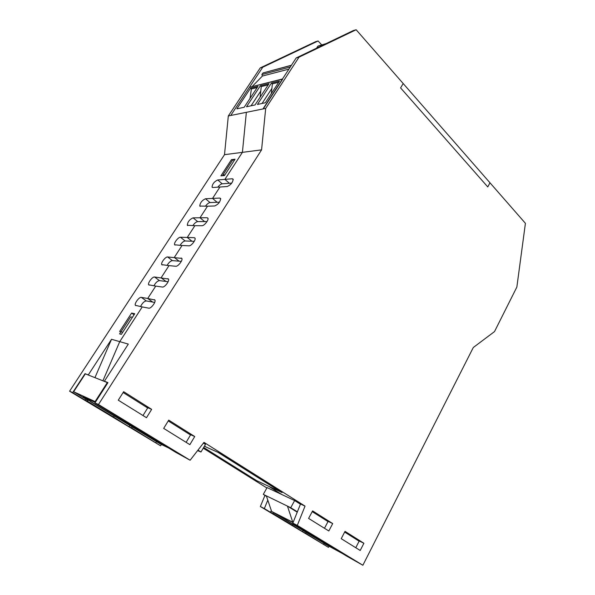 <?xml version="1.0" encoding="UTF-8"?>
<svg xmlns="http://www.w3.org/2000/svg" width="595" height="595" viewBox="0 0 595 595"><rect width="100%" height="100%" fill="white"/><g stroke="black" fill="none" stroke-linecap="round" stroke-linejoin="round"><path stroke-width="0.89" d="M154.693 302.431L152.722 302.082L147.716 298.474L155.734 286.098L148.69 284.812C147.456 283.153 152.461 276.526 154.581 277.002L168.482 279.025C169.783 280.781 164.614 287.593 162.405 287.043L155.734 286.098L147.716 298.474L154.893 300.014C156.247 301.806 150.959 308.85 148.765 308.173L142.242 306.916L119.744 341.642L102.905 380.807L119.744 341.642L142.242 306.916L135.385 305.332C134.106 303.629 139.223 296.786 141.327 297.374L147.716 298.474L152.722 302.082L146.281 300.936C144.146 301.271 142.235 303.153 140.546 306.589M204.516 445.997L206.316 447.128L204.516 445.997M268.672 486.286L281.695 494.467L268.672 486.286L256.862 480.767L203.661 447.455L256.862 480.767L282.089 492.556L218.967 452.78L204.368 446.257L217.926 452.319L280.996 492.043L268.672 486.286M131.614 313.067L134.745 313.729L122.704 332.263L119.647 331.46L131.614 313.067L134.061 314.777M231.44 159.653L235.055 159.222L224.464 175.54L220.894 175.86L231.44 159.653L232.34 160.464M328.909 546.463L328.447 547.341L320.341 542.439L305.651 533.276L306.135 532.369M271.327 510.57L270.405 512.236L264.344 508.561L267.795 500.164M161.513 444.532L160.531 445.767L131.607 427.939L132.239 426.927M85.851 374.039L88.328 374.85L111.518 339.284L128.304 344.096L104.4 381.224L107.955 382.63L94.947 402.882L175.525 452.193L190.125 460.232L98.473 404.511L261.577 149.866L265.69 108.409L299.002 57.172L356.152 29.75L403.194 83.545L400.591 87.904L487.774 186.927L489.982 182.799L525.415 223.318L516.862 287.05L494.512 331.586L473.293 347.51L362.876 565.25L297.299 525.385L305.034 506.122L203.981 442.368L190.125 460.232M85.799 399.111L85.13 400.145L72.672 392.611L85.115 373.578M270.405 512.236L273.447 513.79L273.96 512.86M292.904 524.351L292.405 525.266L273.447 513.79M303.13 530.547L302.528 531.662L292.405 525.266M302.528 531.662L305.651 533.276M324.044 543.042L323.494 544.083M131.607 427.939L129.018 426.697L129.799 425.447M156.455 441.609L155.838 442.613M85.13 400.145L87.532 401.268L88.313 400.056M114.188 415.979L113.541 417.006L87.532 401.268M129.018 426.697L113.541 417.006M72.672 392.611L69.585 391.19L160.531 445.767M168.125 281.733L166.02 281.457L161.111 277.798L169.002 265.623L161.773 264.634C160.59 263.012 165.492 256.594 167.626 256.966L181.847 258.394C183.096 260.104 178.039 266.694 175.808 266.262L169.002 265.623L161.111 277.798L166.02 281.457L159.445 280.617C157.467 280.929 155.615 282.67 153.904 285.838M181.319 261.361L179.102 261.175L174.29 257.464L182.048 245.49L174.647 244.783C173.509 243.199 178.307 236.981 180.463 237.241L194.245 237.68L194.989 238.097C196.186 239.77 191.233 246.151 188.987 245.824L182.048 245.49L174.29 257.464L179.102 261.175L172.401 260.625C170.557 260.915 168.779 262.521 167.069 265.444M194.267 241.317L191.977 241.228L187.254 237.457L194.885 225.684L187.313 225.252C187.604 221.928 189.53 219.451 193.092 217.844L207.12 217.718L207.915 218.134C209.068 219.763 204.211 225.951 201.95 225.728L194.885 225.684L187.254 237.457L191.977 241.228L185.142 240.96C183.431 241.235 181.728 242.708 180.032 245.393M206.993 221.593L204.635 221.593L200.009 217.777L207.514 206.19L199.779 206.041C200.069 202.813 201.988 200.381 205.52 198.745L219.786 198.076L220.626 198.492C220.343 201.839 218.365 204.33 214.698 205.967L207.514 206.19L200.009 217.777L204.635 221.593L197.681 221.608C196.097 221.868 194.476 223.222 192.81 225.669M219.488 202.188L217.093 202.278L212.556 198.418L219.942 187.016L212.839 187.499L212.051 187.127C212.341 184.004 214.245 181.616 217.755 179.95L232.251 178.76L233.136 179.169C232.846 182.405 230.882 184.859 227.245 186.518L219.942 187.016L212.556 198.418L217.093 202.278L210.028 202.553C208.562 202.813 207.023 204.048 205.401 206.257M231.76 183.096L229.358 183.275L224.903 179.363L242.403 152.35L246.36 112.314L242.403 152.35L224.903 179.363L229.358 183.275L222.18 183.803C220.827 184.056 219.376 185.171 217.815 187.157M261.577 149.866L224.508 154.67L69.585 391.19M264.954 495.39L260.357 506.531L328.447 547.341M264.344 508.561L260.357 506.531M94.94 377.647L111.518 339.284M88.328 374.85L89.079 375.319M356.152 29.75L353.192 30.62L296.176 57.96L262.96 108.959L230.726 115.482L262.745 67.22L318.109 40.966L321.694 44.878M262.745 67.22L260.246 67.912L228.316 115.965L224.508 154.67M282.491 78.971L249.417 87.309L230.726 115.482L228.316 115.965M318.109 40.966L315.484 41.739L260.246 67.912M203.23 448.176L266.865 487.974M119.595 333.892L130.662 316.867L132.447 317.261L121.35 334.36L119.595 333.892M223.043 175.666L222.842 175.064L232.563 160.114L234.631 159.869L224.888 174.878L222.842 175.064M350.485 535.745L354.01 537.962M123.753 392.908L129.048 396.248M144.786 406.162L147.731 407.88M118.279 400.182L123.656 391.688L151.658 409.353L146.489 417.705L118.279 400.182M142.986 415.533L147.813 407.754L151.658 409.353M163.685 428.393L168.727 420.122L194.721 436.529L189.872 444.658L163.685 428.393M186.123 442.33L190.66 434.752L194.721 436.529M308.589 518.409L312.613 510.904L332.709 523.578L328.819 530.978L308.589 518.409M324.476 528.278L328.12 521.384L332.709 523.578M341.218 538.683L345.026 531.357L363.895 543.257L360.206 550.479L341.218 538.683M355.773 547.727L359.231 540.989L363.895 543.257M305.034 506.122L300.527 503.995L292.829 523.102L346.543 556.035L362.876 565.25M292.829 523.102L297.299 525.385M105.166 381.707L104.4 381.224M94.947 402.882L98.473 404.511M262.96 108.959L265.69 108.409M296.176 57.96L299.002 57.172M203.416 443.096L205.468 444.391L200.984 451.984L197.577 450.631M168.392 447.864L160.278 443.93L90.276 401.476M197.979 450.11L200.984 451.984M190.526 434.975L168.236 420.933M147.672 407.977L123.135 392.522M107.807 382.86L107.323 382.563L95.111 401.573L95.594 401.87M87.859 400.361L73.639 391.741L95.111 401.573M166.801 446.897L160.516 443.848L82.995 396.828L95.222 402.451M160.516 443.848L160.858 443.29M107.323 382.563L85.338 373.839L73.639 391.741M400.591 87.904L403.194 83.545L489.982 182.799L487.774 186.927L400.591 87.904M271.625 511.447L266.337 495.843L287.437 506.1L292.785 522.217L271.625 511.447L323.308 542.789M266.337 495.843L263.302 494.371L267.081 487.588L294.629 500.559L290.732 507.706L287.437 506.1L297.232 512.176M297.374 511.826L290.732 507.706M263.302 494.371L266.508 496.349M294.629 500.559L300.438 504.218M312.219 511.633L328.016 521.584M344.654 532.071L359.127 541.19M323.851 543.399L342.132 553.365M293.038 522.588L274.964 513.269L331.266 547.422L338.652 551.245M331.266 547.422L331.534 546.924M250.532 88.172L257.977 86.349L244.173 107.271L236.847 108.826L250.532 88.172L251.402 88.96L250.004 98.428M291.334 65.391L263.042 72.94L261.874 74.539L290.263 67.027M249.417 87.309L282.685 79.09L263.273 108.892L230.726 115.482M261.874 74.539L262.41 76.048L252.228 86.454M263.042 72.94L291.438 65.234M257.181 87.562L251.402 88.96M271.454 83.047L257.442 104.445L265.348 102.771L279.486 81.084L271.454 83.047L272.384 83.865L278.668 82.333M271.327 93.594L272.384 83.865M271.737 88.677L262.075 103.463M255.024 104.958L246.501 106.773L260.342 85.777L269 83.65L255.024 104.958M260.112 97.208L261.25 86.573L268.196 84.884M260.342 85.777L261.25 86.573M260.617 91.288L251.075 105.798M288.902 69.124L262.41 76.048M325.472 43.911L317.983 46.06L316.904 47.57L319.217 46.908M316.904 47.57L317.038 47.957M317.983 46.06L326.075 43.621M154.581 277.002L159.445 280.617M167.626 256.966L172.401 260.625M180.463 237.241L185.142 240.96M193.092 217.844L197.681 221.608M205.52 198.745L210.028 202.553M217.755 179.95L222.18 183.803M141.327 297.374L146.281 300.936M168.541 279.137L167.835 278.616M181.929 258.58L181.148 257.977M195.086 238.357L194.245 237.68M208.027 218.462L207.12 217.718M220.745 198.901L219.786 198.076M233.255 179.645L232.251 178.76M154.916 300.051L154.298 299.605M148.69 284.812L149.174 285.169M161.773 264.634L162.242 264.983M174.647 244.783L175.086 245.125M187.313 225.252L187.737 225.594M199.779 206.041L200.18 206.368M212.051 187.127L212.422 187.455M135.385 305.332L135.898 305.689"/></g></svg>
